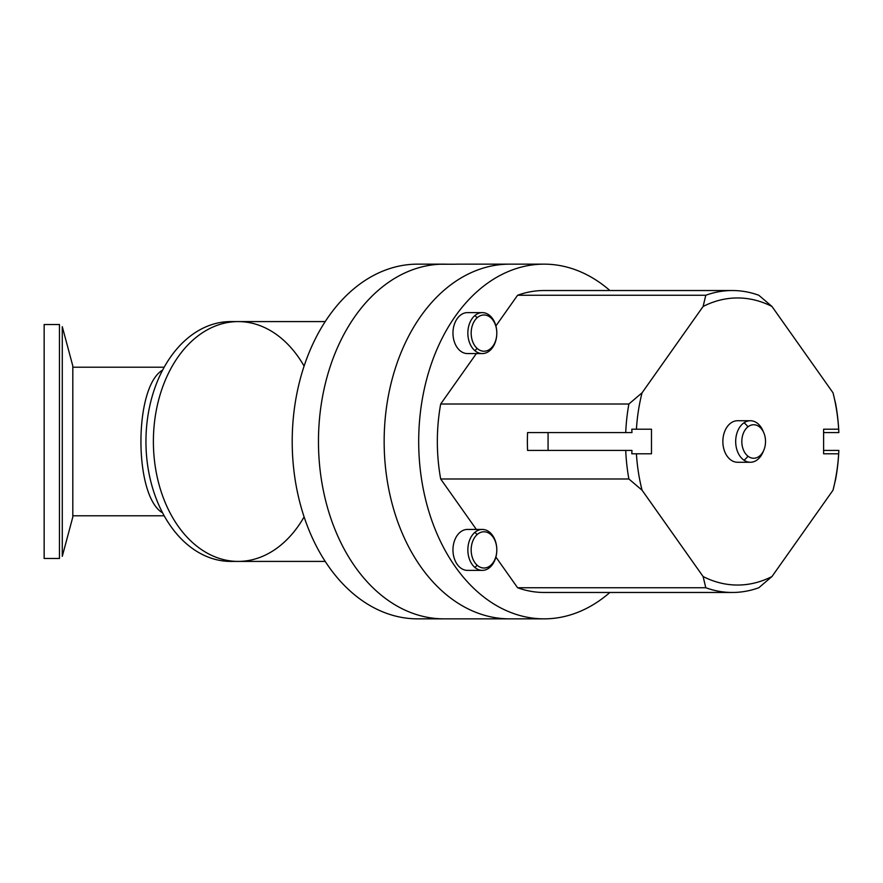 <?xml version="1.0" encoding="UTF-8"?>
<svg xmlns="http://www.w3.org/2000/svg" width="883" height="883" viewBox="0 0 883 883"><rect width="100%" height="100%" fill="white"/><g stroke="black" fill="none" stroke-linecap="round" stroke-linejoin="round"><path stroke-width="1.32" d="M72.814 367.218L164.172 367.218M162.593 512.857C133.719 496.323 133.719 386.677 162.593 370.143C133.719 386.677 133.719 496.323 162.593 512.857M44.15 324.514L59.459 324.514L59.459 558.486L44.15 558.486L44.15 324.514L44.15 558.486M62.285 327.185L62.285 556.323L62.285 327.185M62.285 326.677L72.814 365.992L72.814 517.008L62.285 556.323M304.105 366.103A119.911 84.79 90 0 0 238.178 321.589L230.728 321.589A119.911 84.79 90 0 0 145.949 441.5A119.911 84.79 90 0 0 230.728 561.411L238.178 561.411A119.911 84.79 90 0 0 304.105 516.897M238.178 561.411A119.911 84.79 90 0 1 153.388 441.5A119.911 84.79 90 0 1 238.178 321.589A119.911 84.79 90 0 0 153.388 441.5A119.911 84.79 90 0 0 238.178 561.411L325.209 561.411M447.549 264.227A177.351 125.397 90 0 0 443.873 264.149A177.351 125.397 90 0 0 318.465 441.5A177.351 125.397 90 0 0 443.873 618.851L544.094 618.851A177.351 125.397 90 0 0 609.899 592.471M443.873 264.149L417.604 264.149A177.351 125.397 90 0 0 292.207 441.5A177.351 125.397 90 0 0 417.604 618.851L443.873 618.851A177.351 125.397 90 0 1 318.465 441.5A177.351 125.397 90 0 1 440.187 264.227L454.911 264.227A177.351 125.397 90 0 1 458.597 264.149L509.557 264.149A177.351 125.397 90 0 0 384.149 441.5A177.351 125.397 90 0 0 509.557 618.851A177.351 125.397 90 0 1 384.149 441.5A177.351 125.397 90 0 1 509.557 264.149L544.094 264.149A177.351 125.397 90 0 0 420.992 407.67A177.351 125.397 90 0 0 544.094 618.851M609.899 290.529A177.351 125.397 90 0 0 544.094 264.149M823.607 429.215L838.662 429.215L823.607 429.215L823.607 453.785L838.673 453.785L823.607 453.785M838.662 453.785A143.543 101.501 -90 0 1 833.022 490.197L835.693 478.983A150.971 106.744 90 0 0 838.85 450.418L838.673 453.785M838.85 432.582A150.971 106.744 90 0 0 835.693 404.017L833.022 392.803A143.543 101.501 -90 0 1 838.662 429.215L838.85 432.582L823.607 432.582M823.607 450.418L838.85 450.418M636.422 429.215L651.477 429.215L651.477 453.785L631.798 453.785L631.963 450.418L527.57 450.418A150.971 106.744 -90 0 1 527.57 432.582L631.963 432.582L631.798 429.215L636.422 429.215A143.543 101.501 -90 0 1 642.062 392.803L628.884 404.017L440.683 404.017A150.971 106.744 90 0 0 440.683 478.983L628.884 478.983L642.062 490.197A143.543 101.501 -90 0 1 636.422 453.785M642.062 490.197L703.111 576.533L705.782 587.747L517.593 587.747A150.971 106.744 90 0 0 544.094 592.471L732.283 592.471A150.971 106.744 90 0 0 758.795 587.747L771.974 576.533A143.543 101.501 -90 0 1 703.111 576.533M771.974 576.533L833.022 490.197M833.022 392.803L771.974 306.467L758.795 295.253A150.971 106.744 90 0 0 732.283 290.529A150.971 106.744 90 0 0 705.782 295.253L703.111 306.467A143.543 101.501 -90 0 1 771.974 306.467M703.111 306.467L642.062 392.803M440.683 478.983L476.356 529.436M495.893 557.063L517.593 587.747M705.782 587.747A150.971 106.744 90 0 0 732.283 592.471M732.283 290.529L544.094 290.529A150.971 106.744 90 0 0 517.593 295.253L705.782 295.253M517.593 295.253L495.893 325.937M476.356 353.564L440.683 404.017M628.884 404.017A150.971 106.744 90 0 0 625.727 432.582M625.727 450.418A150.971 106.744 90 0 0 628.884 478.983M548.067 432.582L548.067 450.418M765.528 441.5A16.766 11.854 90 0 0 747.746 426.986A16.766 11.854 90 0 0 747.746 456.014A16.766 11.854 90 0 0 765.528 441.5M763.365 431.831A20.762 14.68 90 0 0 750.362 420.738A20.762 14.68 90 0 0 735.682 441.5A20.762 14.68 90 0 0 750.362 462.262A20.762 14.68 90 0 0 763.365 451.169M747.934 426.831A20.762 14.68 90 0 0 743.95 422.825M750.362 420.738L737.537 420.738A20.762 14.68 90 0 0 722.857 441.5A20.762 14.68 90 0 0 737.537 462.262L750.362 462.262M743.95 460.175A20.762 14.68 90 0 0 747.934 456.169M482.328 570.374L467.438 570.374A20.475 14.481 -90 0 1 453.089 552.581A20.475 14.481 -90 0 1 463.696 530.131A20.475 14.481 -90 0 1 467.438 529.436L482.328 529.436A20.475 14.481 90 0 0 478.586 530.131A20.475 14.481 90 0 0 467.979 552.581A20.475 14.481 90 0 0 482.328 570.374A20.475 14.481 90 0 0 496.809 550.131M474.888 532.35A20.475 14.481 -90 0 1 477.074 534.634M477.074 565.186A20.475 14.481 -90 0 1 474.888 567.46M496.809 549.679A20.475 14.481 90 0 0 482.328 529.436M480.661 532.394A18.135 12.826 -90 0 1 496.367 554.601A18.135 12.826 -90 0 1 474.922 562.725A18.135 12.826 -90 0 1 480.661 532.394M482.328 353.564L467.438 353.564A20.475 14.481 -90 0 1 454.061 340.926A20.475 14.481 -90 0 1 457.206 318.62A20.475 14.481 -90 0 1 467.438 312.626L482.328 312.626A20.475 14.481 90 0 0 472.096 318.62A20.475 14.481 90 0 0 468.95 340.926A20.475 14.481 90 0 0 482.328 353.564A20.475 14.481 90 0 0 496.809 333.321M474.888 315.54A20.475 14.481 -90 0 1 477.074 317.814M477.074 348.366A20.475 14.481 -90 0 1 474.888 350.65M496.809 332.869A20.475 14.481 90 0 0 482.328 312.626M474.922 320.275A18.135 12.826 -90 0 1 496.367 328.399A18.135 12.826 -90 0 1 480.661 350.606A18.135 12.826 -90 0 1 474.922 320.275M72.814 515.782L164.172 515.782M238.178 321.589L325.209 321.589"/></g></svg>
